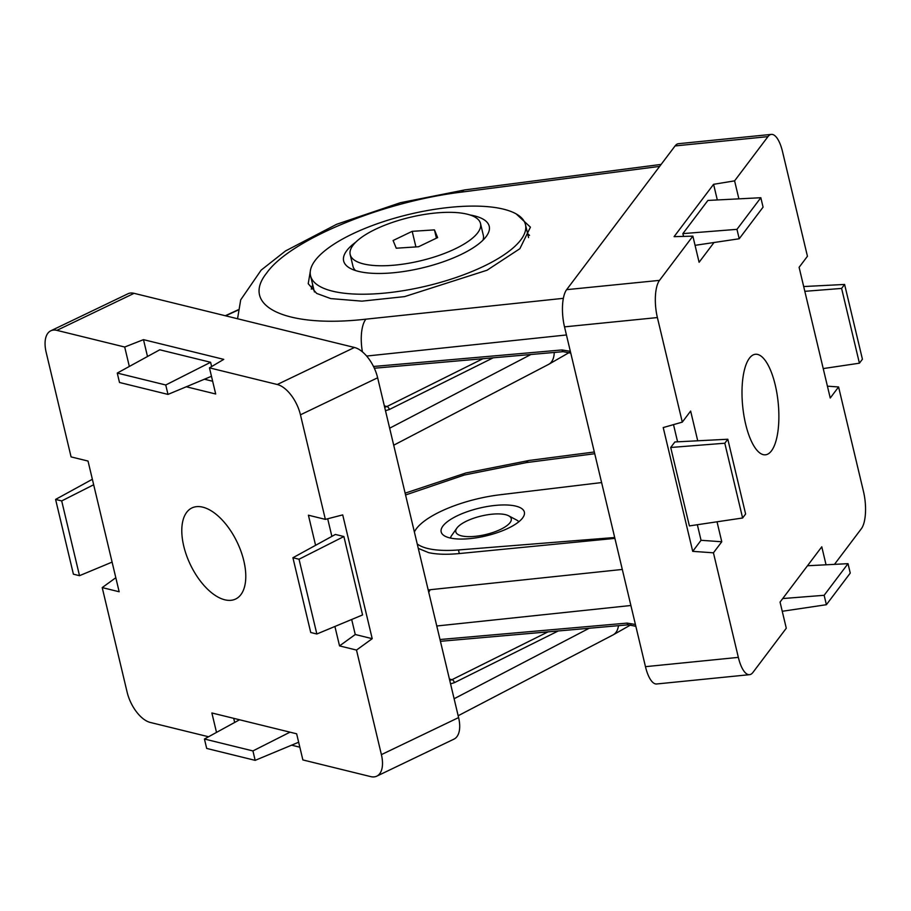 <?xml version="1.0" encoding="UTF-8"?>
<svg xmlns="http://www.w3.org/2000/svg" width="911" height="911" viewBox="0 0 911 911"><rect width="100%" height="100%" fill="white"/><g stroke="black" fill="none" stroke-linecap="round" stroke-linejoin="round"><path stroke-width="1.37" d="M467.184 214.176A66.993 22.365 166.6 0 1 480.518 223.525A66.993 22.365 166.6 0 1 438.829 255.49A66.993 22.365 166.6 0 1 363.523 263.917A66.993 22.365 166.6 0 1 350.188 254.568A66.993 22.365 166.6 0 1 391.878 222.603A66.993 22.365 166.6 0 1 467.184 214.176M482.955 240.185A66.993 22.365 -13.4 0 0 483.32 235.289L480.518 223.525M437.622 237.589L418.525 246.756L396.251 248.213L393.096 240.504L412.193 231.337L434.456 229.879L437.622 237.589M350.188 254.568L352.99 266.331A66.993 22.365 -13.4 0 0 355.529 270.544M436.426 238.158L434.456 229.879M415.906 246.927L412.193 231.337M224.823 599.802A50.515 25.941 64.4 0 1 186.356 554.947A50.515 25.941 64.4 0 1 192.426 507.712A50.515 25.941 64.4 0 1 202.743 507.154A50.515 25.941 64.4 0 1 240.868 551.03A50.515 25.941 64.4 0 1 236.12 598.789A50.515 25.941 64.4 0 1 224.823 599.802M129.328 366.461L124.705 347.023L56.892 330.363A28.503 14.633 -115.6 0 0 50.788 330.807A28.503 14.633 -115.6 0 0 46.165 352.341L71.081 456.901L88.025 461.057L119.159 591.763L102.214 587.595L127.119 692.144A28.503 14.633 -115.6 0 0 150.304 722.457L208.551 736.76M216.511 732.41L211.876 712.971L296.644 733.799L302.873 759.933L370.675 776.605A28.503 14.633 -115.6 0 0 376.778 776.161A28.503 14.633 -115.6 0 0 381.402 754.627L356.497 650.067L339.541 645.899L334.906 626.472M315.582 545.313L308.408 515.205L325.352 519.372L300.448 414.812A28.503 14.633 -115.6 0 0 277.274 384.51L209.462 367.85L215.691 393.996L186.311 386.776M115.822 577.722L102.214 587.595M56.892 330.363L134.088 293.331A28.503 14.633 -115.6 0 0 127.984 293.763L50.788 330.807M134.088 293.331L354.459 347.478L277.274 384.51M209.462 367.85L223.764 359.367L143.482 339.644L124.705 347.023M147.502 356.497L143.482 339.644M204.428 379.227L212.65 381.242M300.448 414.812L377.644 377.78A28.503 14.633 -115.6 0 0 354.459 347.478M377.644 377.78L458.597 717.583L381.402 754.627M356.497 650.067L372.212 638.679L342.718 514.897L325.352 519.372M351.68 619.491L355.256 634.511L339.541 645.899M327.687 518.769L331.877 536.385M372.212 638.679L355.256 634.511M376.778 776.161L453.974 739.128A28.503 14.633 -115.6 0 0 458.597 717.583M291.611 745.175L299.833 747.191M234.685 722.446L233.706 718.335M210.612 362.282L159.755 349.79L117.257 373.066L165.745 384.989L210.612 362.282L211.625 366.564M343.891 536.533L335.407 534.45L292.921 557.737L299.024 559.229L316.846 633.999L362.567 614.948L343.891 536.533L299.024 559.229M385.478 410.702L389.327 409.517L493.158 357.818M93.674 484.743L61.697 500.925L79.508 575.684L73.404 574.192L55.594 499.422L92.364 479.277M79.508 575.684L112.099 562.11M211.466 376.289L167.988 394.406L119.5 382.483L117.257 373.066M316.846 633.999L310.731 632.496L292.921 557.737M239.559 719.77L204.44 739.015L252.928 750.926L290.005 732.171M298.649 742.237L255.171 760.355L206.683 748.432L204.44 739.015M450.558 683.854L454.407 682.669A2.847 1.537 -116.5 0 0 452.015 679.674L449.761 680.494M55.594 499.422L61.697 500.925M165.745 384.989L167.988 394.406M252.928 750.926L255.171 760.355M775.227 384.943A50.515 17.844 -95.7 0 1 765.24 454.828A50.515 17.844 -95.7 0 1 745.653 424.139A50.515 17.844 -95.7 0 1 755.173 354.299A50.515 17.844 -95.7 0 1 775.227 384.943M310.264 271.626L308.225 283.697L316.664 293.422L330.739 298.592L361.918 301.154L404.609 296.61L487.032 270.237L519.862 248.714L530.43 227.169L516.195 213.914M418.286 548.388L428.625 552.647C436.733 554.423 446.959 554.731 459.315 553.558L614.902 538.378M601.602 482.568L500.128 494.753A71.263 23.788 -13.4 0 0 414.38 531.967M417.227 543.947A71.263 23.788 -13.4 0 0 427.623 548.456A71.263 23.788 -13.4 0 0 458.461 549.959L614.697 537.513M449.681 537.877A42.76 14.269 166.6 0 1 441.175 531.91A42.76 14.269 166.6 0 1 467.776 511.504A42.76 14.269 166.6 0 1 515.842 506.129A42.76 14.269 166.6 0 1 524.36 512.096A42.76 14.269 166.6 0 1 497.748 532.502A42.76 14.269 166.6 0 1 449.681 537.877M834.476 564.365L861.373 528.71A28.503 10.067 84.3 0 0 863.491 491.519L838.587 386.959L830.24 398.016L799.106 267.322L807.442 256.264L782.538 151.704A28.503 10.067 84.3 0 0 771.355 134.395A28.503 10.067 84.3 0 0 767.962 136.627L734.596 180.856L738.878 198.849M714.019 242.508L699.101 262.277L692.872 236.143L659.507 280.372A28.503 10.067 84.3 0 0 657.389 317.563L682.293 422.123L690.64 411.066L697.724 440.787M717.025 521.798L721.774 541.76L713.438 552.818L738.343 657.378A28.503 10.067 84.3 0 0 749.525 674.675A28.503 10.067 84.3 0 0 752.919 672.455L786.284 628.226L780.055 602.091L821.779 546.805L826.061 564.797M838.587 386.959L827.416 386.173M738.343 657.378L645.466 666.67A28.503 10.067 84.3 0 0 656.649 683.979L749.525 674.675M645.466 666.67L564.513 326.867L657.389 317.563M682.293 422.123L663.219 427.566L692.713 551.349L713.438 552.818M721.774 541.76L701.049 540.291L692.713 551.349M701.049 540.291L697.348 524.725M677.59 441.824L673.502 424.628M659.507 280.372L566.631 289.664A28.503 10.067 84.3 0 0 564.513 326.867M566.631 289.664L675.085 145.931L767.962 136.627M734.596 180.856L713.586 184.307L674.083 236.666L692.872 236.143M713.586 184.307L717.31 199.953M771.355 134.395L678.479 143.699A28.503 10.067 84.3 0 0 675.085 145.931M670.712 447.483L689.388 525.909L742.613 517.995L724.803 443.224L670.712 447.483L674.88 441.96L727.809 439.239L745.619 514.009L742.613 517.995M682.874 233.615L736.965 229.344L760.833 197.721L707.904 200.443L682.874 233.615L683.546 236.404M635.411 624.49L627.075 623.101L439.99 639.522M803.684 286.544L844.611 284.448L862.421 359.207L859.415 363.193L841.605 288.423L804.823 291.326M823.225 368.579L859.415 363.193M782.72 598.561L824.148 595.293L848.016 563.67L850.259 573.087L826.391 604.71L782.253 611.281M848.016 563.67L807.476 565.754M760.833 197.721L763.076 207.139L739.208 238.762L695.07 245.332M570.343 351.339L562.007 349.938A2.847 1.082 85 0 0 563.169 351.669L570.764 353.126M841.605 288.423L844.611 284.448M826.391 604.71L824.148 595.293M724.803 443.224L727.809 439.239M739.208 238.762L736.965 229.344M508.691 515.82A28.503 9.52 166.6 0 1 500.492 529.439A28.503 9.52 166.6 0 1 467.855 536.625A28.503 9.52 166.6 0 1 456.832 528.175A28.503 9.52 166.6 0 1 466.591 521.103A28.503 9.52 166.6 0 1 508.691 515.82L516.537 519.987A35.631 11.9 166.6 0 1 518.837 521.764M450.455 538.059A35.631 11.9 166.6 0 1 451.708 535.429L456.832 528.175M469.871 214.939A74.827 24.973 166.6 0 1 474.335 215.85A74.827 24.973 166.6 0 1 486.565 236.006A74.827 24.973 166.6 0 1 429.969 265.932A74.827 24.973 166.6 0 1 358.547 271.398A74.827 24.973 166.6 0 1 350.416 268.449A74.827 24.973 166.6 0 1 355.825 242.11M332.538 291.167A110.459 36.873 -13.4 0 0 456.718 277.274A110.459 36.873 -13.4 0 0 525.453 224.561A110.459 36.873 -13.4 0 0 503.464 209.154A110.459 36.873 -13.4 0 0 379.295 223.036A110.459 36.873 -13.4 0 0 310.549 275.76A110.459 36.873 -13.4 0 0 332.538 291.167M449.408 679.037L452.015 679.674L548.023 631.858M458.153 715.75L613.046 634.921A28.503 15.18 -117.6 0 0 618.478 625.675M589.201 628.248L454.111 698.748M384.34 405.873L386.947 406.522L384.681 407.342M393.7 445.206L548.593 364.389A28.503 15.18 -117.6 0 0 554.241 352.455M530.897 354.504L389.657 428.204M454.407 682.669L558.227 630.97M225.655 315.832L238.078 310.082M482.955 358.706L386.947 406.522A2.847 1.537 -116.5 0 1 389.327 409.517M529.553 235.391A114.114 38.091 -13.4 0 0 527.617 233.637M312.712 284.836A114.114 38.091 -13.4 0 0 311.3 289.163M661.147 164.413L464.826 189.898A28.503 9.429 82.6 0 0 461.809 192.073L659.644 166.394M563.362 298.33L365.915 319.169C286.635 328.29 239.718 306.426 266.729 272.958C289.869 239.957 382.164 201.684 461.809 192.073M365.915 319.169A28.503 11.023 84 0 0 362.43 351.874M366.632 356.053L566.437 334.963M594.325 451.993L529.28 460.442A28.503 9.429 82.6 0 0 526.262 462.617L594.735 453.724M622.304 569.443L428.181 589.929M405.566 494.98L464.508 474.973L526.262 462.617M430.368 589.713A28.503 11.023 84 0 0 428.751 592.298M436.779 625.994L630.89 605.496M562.007 349.938L373.499 366.484M627.075 623.101A2.847 1.082 85 0 0 628.248 624.821L635.844 626.278M458.461 549.959L459.315 553.558M613.046 634.921L630.822 624.844M225.313 315.741L238.124 309.82M548.593 364.389L569.261 352.5M464.826 189.898L400.396 202.709L336.649 224.288L285.507 250.958L261.161 270.111L240.698 299.856L237.555 318.748M529.28 460.442L465.988 472.946L405.133 493.158M440.423 641.31L628.248 624.821M374.33 368.238L563.169 351.669M528.562 237.612L525.453 224.561M314.409 291.941L310.549 275.76"/></g></svg>
